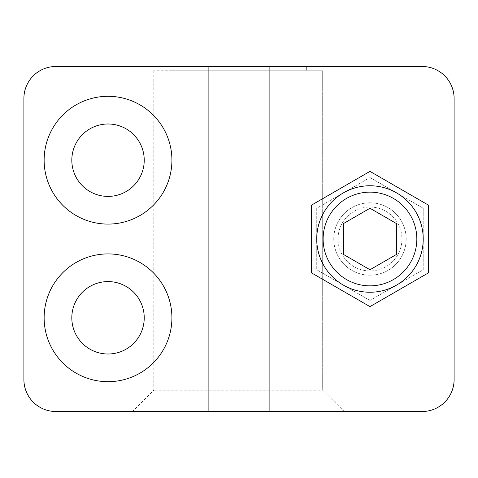 <?xml version="1.0" encoding="UTF-8"?>
<svg xmlns="http://www.w3.org/2000/svg" width="478" height="478" viewBox="0 0 478 478"><rect width="100%" height="100%" fill="white"/><g stroke="black" fill="none" stroke-linecap="round" stroke-linejoin="round"><path stroke-width="0.36" stroke-dasharray="2.39 1.79" d="M428.545 205.187L369.978 171.375L311.411 205.187L311.411 272.813L369.978 306.625L428.545 272.813L428.545 205.187L369.978 171.375L311.411 205.187L311.411 272.813L369.978 306.625L428.545 272.813L428.545 205.187L369.978 171.375L311.411 205.187L311.411 272.813L369.978 306.625L428.545 272.813L428.545 205.187M369.978 300.477L316.735 269.741L316.735 208.259L369.978 177.523L423.221 208.259L423.221 269.741L369.978 300.477L316.735 269.741L316.735 208.259L369.978 177.523L423.221 208.259L423.221 269.741L369.978 300.477M369.978 207.052A31.948 31.948 0 0 1 397.642 254.971A31.948 31.948 0 0 1 342.314 254.971A31.948 31.948 0 0 1 369.978 207.052A31.948 31.948 0 0 1 397.642 254.971A31.948 31.948 0 0 1 342.314 254.971A31.948 31.948 0 0 1 369.978 207.052A31.948 31.948 0 0 1 397.642 254.971A31.948 31.948 0 0 1 342.314 254.971A31.948 31.948 0 0 1 369.978 207.052A31.948 31.948 0 0 1 397.642 254.971A31.948 31.948 0 0 1 342.314 254.971A31.948 31.948 0 0 1 369.978 207.052M369.978 185.757A53.243 53.243 0 0 1 416.087 265.619A53.243 53.243 0 0 1 323.869 265.619A53.243 53.243 0 0 1 369.978 185.757M369.978 275.203A36.203 36.203 0 0 1 333.769 239A36.203 36.203 0 0 1 369.978 202.797A36.203 36.203 0 0 1 406.18 239A36.203 36.203 0 0 1 369.978 275.203A36.203 36.203 0 0 1 338.621 220.896A36.203 36.203 0 0 1 401.329 220.896A36.203 36.203 0 0 1 369.978 275.203M108.022 196.404A36.203 36.203 0 0 1 76.671 142.097A36.203 36.203 0 0 1 139.379 142.097A36.203 36.203 0 0 1 108.022 196.404M108.022 354.007A36.203 36.203 0 0 1 76.671 299.694A36.203 36.203 0 0 1 139.379 299.694A36.203 36.203 0 0 1 108.022 354.007M23.9 379.562L23.9 98.438A31.948 31.948 0 0 1 55.848 66.496L422.152 66.496L169.786 66.496L306.344 66.496L306.344 70.756L169.786 70.756L322.68 70.756L322.68 390.209L153.814 390.209L322.68 390.209L344.28 411.504L132.514 411.504L422.152 411.504L55.848 411.504A31.948 31.948 0 0 1 23.9 379.562M454.1 98.438L454.1 379.562A31.948 31.948 0 0 1 422.152 411.504A31.948 31.948 0 0 0 454.1 379.562L454.1 98.438A31.948 31.948 0 0 0 422.152 66.496A31.948 31.948 0 0 1 454.1 98.438A31.948 31.948 0 0 0 422.152 66.496M306.344 66.496L306.344 70.756L322.68 70.756L153.814 70.756L322.68 70.756L322.68 390.209L344.28 411.504M108.022 381.689A63.891 63.891 0 0 0 163.356 285.856A63.891 63.891 0 0 0 52.694 285.856A63.891 63.891 0 0 0 108.022 381.689A63.891 63.891 0 0 0 163.356 285.856A63.891 63.891 0 0 0 52.694 285.856A63.891 63.891 0 0 0 108.022 381.689A63.891 63.891 0 0 0 163.356 285.856A63.891 63.891 0 0 0 52.694 285.856A63.891 63.891 0 0 0 108.022 381.689M108.022 224.092A63.891 63.891 0 0 0 163.356 128.253A63.891 63.891 0 0 0 52.694 128.253A63.891 63.891 0 0 0 108.022 224.092A63.891 63.891 0 0 0 163.356 128.253A63.891 63.891 0 0 0 52.694 128.253A63.891 63.891 0 0 0 108.022 224.092A63.891 63.891 0 0 0 163.356 128.253A63.891 63.891 0 0 0 52.694 128.253A63.891 63.891 0 0 0 108.022 224.092M333.769 239A36.203 36.203 0 0 1 388.076 207.643A36.203 36.203 0 0 1 388.076 270.357A36.203 36.203 0 0 1 333.769 239A36.203 36.203 0 0 0 369.978 275.203A36.203 36.203 0 0 0 406.18 239A36.203 36.203 0 0 0 369.978 202.797A36.203 36.203 0 0 0 333.769 239M454.1 379.562A31.948 31.948 0 0 1 422.152 411.504M396.597 223.632L369.978 208.259L343.353 223.632L343.353 254.368L369.978 269.741L396.597 254.368L396.597 223.632M132.514 411.504L153.814 390.209L153.814 70.756M169.786 70.756L169.786 66.496"/><path stroke-width="0.72" d="M369.978 171.375L311.411 205.187L311.411 272.813L369.978 306.625L428.545 272.813L428.545 205.187L369.978 171.375M422.152 66.496L269.12 66.496L269.12 411.504L422.152 411.504A31.948 31.948 0 0 0 454.1 379.562L454.1 98.438A31.948 31.948 0 0 0 422.152 66.496L306.344 66.496M108.022 196.404A36.203 36.203 0 0 1 76.671 142.097A36.203 36.203 0 0 1 139.379 142.097A36.203 36.203 0 0 1 108.022 196.404M108.022 354.007A36.203 36.203 0 0 1 76.671 299.694A36.203 36.203 0 0 1 139.379 299.694A36.203 36.203 0 0 1 108.022 354.007M108.022 224.092A63.891 63.891 0 0 0 163.356 128.253A63.891 63.891 0 0 0 52.694 128.253A63.891 63.891 0 0 0 108.022 224.092M108.022 381.689A63.891 63.891 0 0 0 163.356 285.856A63.891 63.891 0 0 0 52.694 285.856A63.891 63.891 0 0 0 108.022 381.689M208.88 411.504L55.848 411.504A31.948 31.948 0 0 1 23.9 379.562L23.9 98.438A31.948 31.948 0 0 1 55.848 66.496L208.88 66.496L208.88 411.504L269.12 411.504M422.152 411.504L344.28 411.504M208.88 66.496L269.12 66.496M454.1 98.438L454.1 379.562M369.978 208.259L343.353 223.632L343.353 254.368L369.978 269.741L396.597 254.368L396.597 223.632L369.978 208.259M369.978 185.757A53.243 53.243 0 0 1 416.087 265.619A53.243 53.243 0 0 1 323.869 265.619A53.243 53.243 0 0 1 369.978 185.757M369.978 192.144A46.856 46.856 0 0 1 410.554 262.428A46.856 46.856 0 0 1 329.402 262.428A46.856 46.856 0 0 1 369.978 192.144"/></g></svg>
